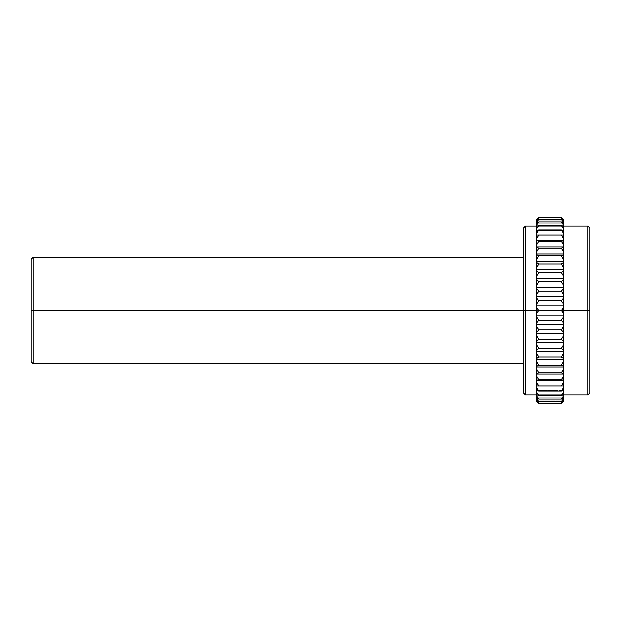 <?xml version="1.0" encoding="UTF-8"?>
<svg xmlns="http://www.w3.org/2000/svg" width="621" height="621" viewBox="0 0 621 621"><rect width="100%" height="100%" fill="white"/><g stroke="black" fill="none" stroke-linecap="round" stroke-linejoin="round"><path stroke-width="0.47" stroke-dasharray="3.1 2.33" d="M536.723 310.5L561.337 310.5L563.332 307.721L563.332 401.608L563.332 399.218L563.332 400.196L563.332 399.218L536.723 399.218L536.723 401.407L536.723 310.5L525.413 310.5L525.413 225.997L525.413 310.5L523.418 310.5L523.418 227.992L523.418 310.5L33.045 310.5L33.045 257.273L33.045 310.5L31.05 310.5L31.05 259.267L31.05 310.5L33.045 310.5L33.045 363.727L33.045 310.5L523.418 310.5L523.418 257.273L523.418 363.727L523.418 257.273L523.418 310.5L525.413 310.5L525.413 395.003L525.413 310.5L536.723 310.5L536.723 219.392L536.723 221.782L536.723 219.593L536.723 220.797L563.332 220.797L563.332 307.721L563.332 305.796L536.723 305.796L536.723 307.721L538.717 310.5L536.723 310.5L536.723 395.003L536.723 225.997L536.723 395.003L536.723 307.721L538.717 310.5L561.337 310.5L563.332 307.721L563.332 313.279L561.337 310.5L563.332 313.279L563.332 315.204L536.723 315.204L536.723 317.261L538.717 320.234L561.337 320.234L563.332 317.261L563.332 315.204L536.723 315.204L536.723 310.5M587.955 310.5L587.955 225.997L587.955 310.5L563.332 310.5L563.332 225.997L563.332 395.003L563.332 225.997L563.332 395.003L563.332 310.5L587.955 310.5L587.955 395.003L587.955 310.5L589.95 310.5L587.955 310.5M589.95 227.992L589.95 393.008L589.95 227.992M536.723 222.986L536.723 223.739L536.723 222.986L536.723 223.739L536.723 222.986L538.717 221.907L561.337 221.907L563.332 222.986L563.332 223.739L536.723 223.739L563.332 223.739L563.332 222.986L563.332 223.739L536.723 223.739L536.723 222.986L538.717 221.907L536.723 224.709L536.723 226.642L536.723 226.137L536.723 226.642L536.723 226.137L536.723 226.642L563.332 226.642L536.723 226.642L536.723 226.137L538.717 225.4L561.337 225.4L563.332 226.137L563.332 226.642L563.332 226.137L563.332 226.642L536.723 226.642L563.332 226.642L563.332 224.709L561.337 221.907L538.717 221.907L536.723 224.709L536.723 222.986M536.723 230.205L561.337 229.832L563.332 230.469L536.723 230.205L538.717 229.832L536.723 232.984L536.723 235.165L563.332 235.165L536.723 235.165L563.332 235.165L536.723 235.165L563.332 235.165L563.332 232.984L561.337 229.832L538.717 229.832L536.723 232.984L536.723 230.205M536.723 401.655L536.723 399.218L563.332 399.218L563.332 400.196L536.723 400.203L536.723 401.608L538.717 403.65M563.332 219.392L563.332 220.797L536.723 220.797L563.332 220.797L563.332 219.392L561.337 217.35L563.332 219.345M563.332 398.014L563.332 397.261L563.332 398.014L563.332 397.261L536.723 397.261L536.723 398.014L536.723 397.261L563.332 397.261L563.332 398.014L561.337 399.093L563.332 396.291L563.332 394.358L563.332 394.863L563.332 394.358L536.723 394.358L536.723 394.863L536.723 394.358L563.332 394.358L563.332 394.863L563.332 394.358L536.723 394.358L536.723 396.291L538.717 399.093L561.337 399.093L538.717 399.093L536.723 398.014L536.723 397.261L536.723 399.047L538.717 401.616L561.337 401.616L563.332 399.047L563.332 397.261L536.723 397.261L563.332 397.261L563.332 398.014L561.337 399.093L563.332 396.291L563.332 398.014M563.332 390.795L536.723 390.795L563.332 390.531L561.337 391.168L563.332 388.016L563.332 385.835L536.723 385.835L563.332 385.835L536.723 385.835L536.723 388.016L538.717 391.168L561.337 391.168L538.717 391.168L536.723 390.531L536.723 392.604L538.717 395.6L561.337 395.6L563.332 392.604L563.332 390.531L536.723 390.531L563.332 390.531L561.337 391.168L563.332 388.016L563.332 390.795M563.332 219.593L563.332 221.782L536.723 221.782L536.723 220.804L536.723 221.782L563.332 221.782L563.332 219.593L563.332 221.782L536.723 221.782L536.723 220.804L538.717 219.384L561.337 219.384L563.332 220.804L536.723 220.797L536.723 219.593L538.717 217.862L561.337 217.862L563.332 220.176L561.337 217.862L538.717 217.862L536.723 220.176L536.723 221.782L563.332 221.782L563.332 220.176L561.337 217.862L563.332 219.593M536.723 219.392L538.717 217.35L536.723 219.345M563.332 401.407L563.332 400.203L536.723 400.203L563.332 400.203L563.332 401.407L561.337 403.138L563.332 400.824L563.332 399.218L536.723 399.218L536.723 400.824L538.717 403.138L561.337 403.138L538.717 403.138L536.723 401.407L536.723 400.203L563.332 400.203L563.332 401.407L561.337 403.138L563.332 400.824L563.332 401.407M563.332 401.608L561.337 403.65L563.332 401.655M536.723 400.196L536.723 399.218L563.332 399.218L563.332 400.196L561.337 401.616L538.717 401.616L536.723 400.196L536.723 399.047L538.717 401.616L536.723 400.196M536.723 394.863L536.723 394.358L563.332 394.358L563.332 394.863L561.337 395.6L538.717 395.6L536.723 394.863L536.723 392.604L538.717 395.6L536.723 394.863M538.717 385.858L561.337 385.858L563.332 382.575L563.332 380.308L536.723 380.308L536.723 382.575L538.717 385.858L536.723 385.843L563.332 385.835L536.723 385.843L536.723 382.575L538.717 385.858M538.717 379.726L561.337 379.726L563.332 376.349L563.332 374.013L536.723 374.013L536.723 376.349L538.717 379.726L536.723 380.308L563.332 380.308L561.337 379.726L536.723 380.068L536.723 376.349L538.717 379.726M538.717 372.833L561.337 372.833L563.332 369.402L563.332 367.027L536.723 367.027L536.723 369.402L538.717 372.833L536.723 373.531L536.723 374.013L563.332 374.013L563.332 373.531L561.337 372.833L538.717 372.833L536.723 373.531L536.723 369.402L538.717 372.833M538.717 365.249L561.337 365.249L563.332 361.81L563.332 359.419L536.723 359.419L536.723 361.81L538.717 365.249L536.723 366.305L536.723 367.027L563.332 367.027L563.332 366.305L561.337 365.249L538.717 365.249L536.723 366.305L536.723 361.81L538.717 365.249M538.717 357.075L561.337 357.075L563.332 353.652L563.332 351.276L536.723 351.276L536.723 353.652L538.717 357.075L536.723 358.464L536.723 359.419L563.332 359.419L563.332 358.464L561.337 357.075L538.717 357.075L536.723 358.464L536.723 353.652L538.717 357.075M538.717 348.389L561.337 348.389L563.332 345.02L563.332 342.691L536.723 342.691L536.723 345.02L538.717 348.389L536.723 350.097L536.723 351.276L563.332 351.276L563.332 350.097L561.337 348.389L538.717 348.389L536.723 350.097L536.723 345.02L538.717 348.389M538.717 339.283L561.337 339.283L563.332 336.015L563.332 333.749L536.723 333.749L536.723 336.015L538.717 339.283L536.723 341.294L536.723 342.691L563.332 342.691L563.332 341.294L561.337 339.283L538.717 339.283L536.723 341.294L536.723 336.015L538.717 339.283M538.717 329.867L561.337 329.867L563.332 326.724L563.332 324.55L536.723 324.55L536.723 326.724L538.717 329.867L536.723 332.157L536.723 333.749L563.332 333.749L563.332 332.157L561.337 329.867L538.717 329.867L536.723 332.157L536.723 326.724L538.717 329.867M536.723 322.788L536.723 324.55L563.332 324.55L563.332 322.788L561.337 320.234L538.717 320.234L536.723 322.788L536.723 317.261L538.717 320.234L536.723 322.788M538.717 300.766L561.337 300.766L563.332 298.212L563.332 296.45L536.723 296.45L536.723 298.212L538.717 300.766L536.723 303.739L536.723 305.796L563.332 305.796L563.332 303.739L561.337 300.766L538.717 300.766L536.723 303.739L536.723 298.212L538.717 300.766M538.717 291.133L561.337 291.133L563.332 288.843L563.332 287.251L536.723 287.251L536.723 288.843L538.717 291.133L536.723 294.276L536.723 296.45L563.332 296.45L563.332 294.276L561.337 291.133L538.717 291.133L536.723 294.276L536.723 288.843L538.717 291.133M538.717 281.717L561.337 281.717L563.332 279.706L563.332 278.309L536.723 278.309L536.723 279.706L538.717 281.717L536.723 284.985L536.723 287.251L563.332 287.251L563.332 284.985L561.337 281.717L538.717 281.717L536.723 284.985L536.723 279.706L538.717 281.717M538.717 272.611L561.337 272.611L563.332 270.903L563.332 269.724L536.723 269.724L536.723 270.903L538.717 272.611L536.723 275.98L536.723 278.309L563.332 278.309L563.332 275.98L561.337 272.611L538.717 272.611L536.723 275.98L536.723 270.903L538.717 272.611M538.717 263.925L561.337 263.925L563.332 262.536L563.332 261.581L536.723 261.581L536.723 262.536L538.717 263.925L536.723 267.348L536.723 269.724L563.332 269.724L563.332 267.348L561.337 263.925L538.717 263.925L536.723 267.348L536.723 262.536L538.717 263.925M538.717 255.751L561.337 255.751L563.332 254.695L563.332 253.973L536.723 253.973L536.723 254.695L538.717 255.751L536.723 259.19L536.723 261.581L563.332 261.581L563.332 259.19L561.337 255.751L538.717 255.751L536.723 259.19L536.723 254.695L538.717 255.751M538.717 248.167L561.337 248.167L563.332 247.469L563.332 246.987L536.723 246.987L536.723 247.469L538.717 248.167L536.723 251.598L536.723 253.973L563.332 253.973L563.332 251.598L561.337 248.167L538.717 248.167L536.723 251.598L536.723 247.469L538.717 248.167M538.717 241.274L561.337 241.274L563.332 240.692L536.723 240.692L538.717 241.274L536.723 244.651L536.723 246.987L563.332 246.987L563.332 244.651L561.337 241.274L538.717 241.274L536.723 244.651L536.723 240.932L538.717 241.274M536.723 238.425L536.723 240.692L563.332 240.692L563.332 238.425L561.337 235.142L538.717 235.142L536.723 238.425L536.723 235.157L538.717 235.142L536.723 238.425M536.723 228.396L536.723 230.469L563.332 230.469L563.332 228.396L561.337 225.4L538.717 225.4L536.723 228.396L536.723 226.137L538.717 225.4L536.723 228.396M536.723 221.953L536.723 223.739L563.332 223.739L563.332 221.953L561.337 219.384L538.717 219.384L536.723 221.953L536.723 220.804L538.717 219.384L536.723 221.953M31.05 361.733L31.05 310.5L31.05 361.733M523.418 393.008L523.418 310.5L523.418 393.008M536.723 220.176L538.717 217.862L536.723 220.176M563.332 221.953L561.337 219.384L563.332 220.804L563.332 221.953M563.332 224.709L561.337 221.907L563.332 222.986L563.332 224.709M563.332 228.396L561.337 225.4L563.332 226.137L563.332 228.396M563.332 232.984L561.337 229.832L563.332 230.205L563.332 232.984M563.332 238.425L561.337 235.142L563.332 235.157L563.332 238.425M563.332 244.651L561.337 241.274L563.332 240.932L563.332 244.651M563.332 251.598L561.337 248.167L563.332 247.469L563.332 251.598M563.332 259.19L561.337 255.751L563.332 254.695L563.332 259.19M563.332 267.348L561.337 263.925L563.332 262.536L563.332 267.348M563.332 275.98L561.337 272.611L563.332 270.903L563.332 275.98M563.332 284.985L561.337 281.717L563.332 279.706L563.332 284.985M563.332 294.276L561.337 291.133L563.332 288.843L563.332 294.276M563.332 303.739L561.337 300.766L563.332 298.212L563.332 303.739M563.332 322.788L561.337 320.234L563.332 317.261L563.332 322.788M563.332 332.157L561.337 329.867L563.332 326.724L563.332 332.157M563.332 341.294L561.337 339.283L563.332 336.015L563.332 341.294M563.332 350.097L561.337 348.389L563.332 345.02L563.332 350.097M563.332 358.464L561.337 357.075L563.332 353.652L563.332 358.464M563.332 366.305L561.337 365.249L563.332 361.81L563.332 366.305M563.332 373.531L561.337 372.833L563.332 369.402L563.332 373.531M563.332 380.068L561.337 379.726L563.332 376.349L563.332 380.068M563.332 385.843L561.337 385.858L563.332 382.575L563.332 385.843M536.723 390.795L536.723 388.016L538.717 391.168L536.723 390.795M563.332 394.863L561.337 395.6L563.332 392.604L563.332 394.863M536.723 398.014L536.723 396.291L538.717 399.093L536.723 398.014M563.332 400.196L561.337 401.616L563.332 399.047L563.332 400.196M536.723 401.407L536.723 400.824L538.717 403.138L536.723 401.407"/><path stroke-width="0.93" d="M561.337 310.5L563.332 313.279L563.332 310.5L561.337 310.5L563.332 313.279L563.332 310.5L589.95 310.5L589.95 227.992L589.95 310.5L587.955 310.5L587.955 225.997L587.955 310.5L563.332 310.5L563.332 219.392L561.337 217.862L563.332 220.176L563.332 220.804L561.337 219.384L563.332 221.953L563.332 222.986L561.337 221.907L563.332 224.709L563.332 226.137L561.337 225.4L563.332 228.396L563.332 230.205L561.337 229.832L563.332 232.984L563.332 235.157L561.337 235.142L563.332 238.425L563.332 240.692L536.723 240.692L536.723 401.608L538.717 403.138L561.337 403.138L563.332 401.407L563.332 313.279L563.332 315.204L536.723 315.204L536.723 313.279L538.717 310.5L536.723 313.279L538.717 310.5L561.337 310.5L538.717 310.5L536.723 307.721L536.723 303.739L538.717 300.766L561.337 300.766L563.332 303.739L563.332 305.796L536.723 305.796L563.332 305.796L563.332 307.721L561.337 310.5L563.332 310.5L563.332 307.721L561.337 310.5M525.413 310.5L536.723 310.5L525.413 310.5L525.413 225.997L525.413 310.5L523.418 310.5L525.413 310.5L525.413 395.003L525.413 310.5M523.418 227.992L523.418 310.5L33.045 310.5L523.418 310.5L523.418 393.008L523.418 227.992L525.413 225.997L536.723 225.997M31.05 259.267L31.05 310.5L31.05 259.267L33.045 257.273L33.045 310.5L33.045 257.273L523.418 257.273M31.05 310.5L33.045 310.5L31.05 310.5L31.05 361.733L31.05 310.5M536.723 219.392L536.723 240.692L536.723 238.425L538.717 235.142L561.337 235.142L536.723 235.157L536.723 232.984L538.717 229.832L561.337 229.832L536.723 230.205L536.723 228.396L538.717 225.4L561.337 225.4L538.717 225.4L536.723 226.137L536.723 224.709L538.717 221.907L561.337 221.907L538.717 221.907L536.723 222.986L536.723 221.953L538.717 219.384L561.337 219.384L538.717 219.384L536.723 220.804L538.717 217.862L561.337 217.862L538.717 217.862L536.723 219.593L538.717 217.35L561.337 217.35L563.332 219.392L561.337 217.35L538.717 217.35L536.723 219.392L538.717 217.35M563.332 401.608L561.337 403.65L538.717 403.65L561.337 403.65L563.332 401.608L561.337 403.65M538.717 241.274L561.337 241.274L563.332 244.651L563.332 246.987L536.723 246.987L536.723 244.651L538.717 241.274L536.723 240.692L563.332 240.692L561.337 241.274L536.723 240.932L536.723 244.651L538.717 241.274M538.717 248.167L561.337 248.167L563.332 251.598L563.332 253.973L536.723 253.973L536.723 251.598L538.717 248.167L536.723 247.469L536.723 246.987L563.332 246.987L563.332 247.469L561.337 248.167L538.717 248.167L536.723 247.469L536.723 251.598L538.717 248.167M538.717 255.751L561.337 255.751L563.332 259.19L563.332 261.581L536.723 261.581L536.723 259.19L538.717 255.751L536.723 254.695L536.723 253.973L563.332 253.973L563.332 254.695L561.337 255.751L538.717 255.751L536.723 254.695L536.723 259.19L538.717 255.751M538.717 263.925L561.337 263.925L563.332 267.348L563.332 269.724L536.723 269.724L536.723 267.348L538.717 263.925L536.723 262.536L536.723 261.581L563.332 261.581L563.332 262.536L561.337 263.925L538.717 263.925L536.723 262.536L536.723 267.348L538.717 263.925M538.717 272.611L561.337 272.611L563.332 275.98L563.332 278.309L536.723 278.309L536.723 275.98L538.717 272.611L536.723 270.903L536.723 269.724L563.332 269.724L563.332 270.903L561.337 272.611L538.717 272.611L536.723 270.903L536.723 275.98L538.717 272.611M538.717 281.717L561.337 281.717L563.332 284.985L563.332 287.251L536.723 287.251L536.723 284.985L538.717 281.717L536.723 279.706L536.723 278.309L563.332 278.309L563.332 279.706L561.337 281.717L538.717 281.717L536.723 279.706L536.723 284.985L538.717 281.717M538.717 291.133L561.337 291.133L563.332 294.276L563.332 296.45L536.723 296.45L536.723 294.276L538.717 291.133L536.723 288.843L536.723 287.251L563.332 287.251L563.332 288.843L561.337 291.133L538.717 291.133L536.723 288.843L536.723 294.276L538.717 291.133M536.723 298.212L536.723 296.45L563.332 296.45L563.332 298.212L561.337 300.766L538.717 300.766L536.723 298.212L536.723 303.739L538.717 300.766L536.723 298.212M538.717 320.234L561.337 320.234L563.332 322.788L563.332 324.55L536.723 324.55L536.723 322.788L538.717 320.234L536.723 317.261L536.723 315.204L563.332 315.204L563.332 317.261L561.337 320.234L538.717 320.234L536.723 317.261L536.723 322.788L538.717 320.234M538.717 329.867L561.337 329.867L563.332 332.157L563.332 333.749L536.723 333.749L536.723 332.157L538.717 329.867L536.723 326.724L536.723 324.55L563.332 324.55L563.332 326.724L561.337 329.867L538.717 329.867L536.723 326.724L536.723 332.157L538.717 329.867M538.717 339.283L561.337 339.283L563.332 341.294L563.332 342.691L536.723 342.691L536.723 341.294L538.717 339.283L536.723 336.015L536.723 333.749L563.332 333.749L563.332 336.015L561.337 339.283L538.717 339.283L536.723 336.015L536.723 341.294L538.717 339.283M538.717 348.389L561.337 348.389L563.332 350.097L563.332 351.276L536.723 351.276L536.723 350.097L538.717 348.389L536.723 345.02L536.723 342.691L563.332 342.691L563.332 345.02L561.337 348.389L538.717 348.389L536.723 345.02L536.723 350.097L538.717 348.389M538.717 357.075L561.337 357.075L563.332 358.464L563.332 359.419L536.723 359.419L536.723 358.464L538.717 357.075L536.723 353.652L536.723 351.276L563.332 351.276L563.332 353.652L561.337 357.075L538.717 357.075L536.723 353.652L536.723 358.464L538.717 357.075M538.717 365.249L561.337 365.249L563.332 366.305L563.332 367.027L536.723 367.027L536.723 366.305L538.717 365.249L536.723 361.81L536.723 359.419L563.332 359.419L563.332 361.81L561.337 365.249L538.717 365.249L536.723 361.81L536.723 366.305L538.717 365.249M538.717 372.833L561.337 372.833L563.332 373.531L563.332 374.013L536.723 374.013L536.723 373.531L538.717 372.833L536.723 369.402L536.723 367.027L563.332 367.027L563.332 369.402L561.337 372.833L538.717 372.833L536.723 369.402L536.723 373.531L538.717 372.833M538.717 379.726L561.337 379.726L563.332 380.308L536.723 380.308L538.717 379.726L536.723 376.349L536.723 374.013L563.332 374.013L563.332 376.349L561.337 379.726L538.717 379.726L536.723 376.349L536.723 380.068L538.717 379.726M538.717 385.858L563.332 385.843L563.332 388.016L561.337 391.168L563.332 390.795L563.332 392.604L561.337 395.6L563.332 394.863L563.332 396.291L561.337 399.093L563.332 398.014L563.332 399.047L561.337 401.616L563.332 400.196L563.332 400.824L561.337 403.138L538.717 403.138L536.723 400.824L536.723 400.196L538.717 401.616L561.337 401.616L538.717 401.616L536.723 399.047L536.723 398.014L538.717 399.093L561.337 399.093L538.717 399.093L536.723 396.291L536.723 394.863L538.717 395.6L561.337 395.6L538.717 395.6L536.723 392.604L536.723 390.795L561.337 391.168L538.717 391.168L536.723 388.016L536.723 385.843L538.717 385.858L536.723 382.575L536.723 380.308L563.332 380.308L563.332 382.575L561.337 385.858L538.717 385.858L536.723 382.575L536.723 385.843L538.717 385.858M538.717 403.65L536.723 401.608M538.717 310.5L536.723 313.279L536.723 307.721L538.717 310.5M523.418 363.727L33.045 363.727L33.045 310.5L33.045 363.727L31.05 361.733M563.332 395.003L587.955 395.003L587.955 310.5L587.955 395.003L589.95 393.008L589.95 310.5L589.95 393.008M563.332 400.824L561.337 403.138L563.332 400.824M536.723 400.824L538.717 403.138L536.723 400.824M563.332 399.047L561.337 401.616L563.332 400.196L563.332 399.047M536.723 399.047L536.723 400.196L538.717 401.616L536.723 399.047M563.332 396.291L561.337 399.093L563.332 398.014L563.332 396.291M536.723 396.291L536.723 398.014L538.717 399.093L536.723 396.291M563.332 392.604L561.337 395.6L563.332 394.863L563.332 392.604M536.723 392.604L536.723 394.863L538.717 395.6L536.723 392.604M563.332 388.016L561.337 391.168L563.332 390.795L563.332 388.016M536.723 388.016L536.723 390.795L538.717 391.168L536.723 388.016M563.332 382.575L561.337 385.858L563.332 385.843L563.332 382.575M563.332 376.349L561.337 379.726L563.332 380.068L563.332 376.349M563.332 369.402L561.337 372.833L563.332 373.531L563.332 369.402M563.332 361.81L561.337 365.249L563.332 366.305L563.332 361.81M563.332 353.652L561.337 357.075L563.332 358.464L563.332 353.652M563.332 345.02L561.337 348.389L563.332 350.097L563.332 345.02M563.332 336.015L561.337 339.283L563.332 341.294L563.332 336.015M563.332 326.724L561.337 329.867L563.332 332.157L563.332 326.724M563.332 317.261L561.337 320.234L563.332 322.788L563.332 317.261M563.332 298.212L561.337 300.766L563.332 303.739L563.332 298.212M563.332 288.843L561.337 291.133L563.332 294.276L563.332 288.843M563.332 279.706L561.337 281.717L563.332 284.985L563.332 279.706M563.332 270.903L561.337 272.611L563.332 275.98L563.332 270.903M563.332 262.536L561.337 263.925L563.332 267.348L563.332 262.536M563.332 254.695L561.337 255.751L563.332 259.19L563.332 254.695M563.332 247.469L561.337 248.167L563.332 251.598L563.332 247.469M563.332 240.932L561.337 241.274L563.332 244.651L563.332 240.932M563.332 235.157L561.337 235.142L563.332 238.425L563.332 235.157M536.723 235.157L536.723 238.425L538.717 235.142L536.723 235.157M563.332 230.205L561.337 229.832L563.332 232.984L563.332 230.205M536.723 230.205L536.723 232.984L538.717 229.832L536.723 230.205M563.332 226.137L561.337 225.4L563.332 228.396L563.332 226.137M536.723 226.137L536.723 228.396L538.717 225.4L536.723 226.137M563.332 222.986L561.337 221.907L563.332 224.709L563.332 222.986M536.723 222.986L536.723 224.709L538.717 221.907L536.723 222.986M563.332 220.804L561.337 219.384L563.332 221.953L563.332 220.804M536.723 220.804L536.723 221.953L538.717 219.384L536.723 220.804M563.332 219.593L561.337 217.862L563.332 220.176L563.332 219.593M536.723 219.593L536.723 220.176L538.717 217.862L536.723 219.593M561.337 217.35L563.332 219.392M563.332 225.997L587.955 225.997L589.95 227.992M536.723 395.003L525.413 395.003L523.418 393.008"/></g></svg>
